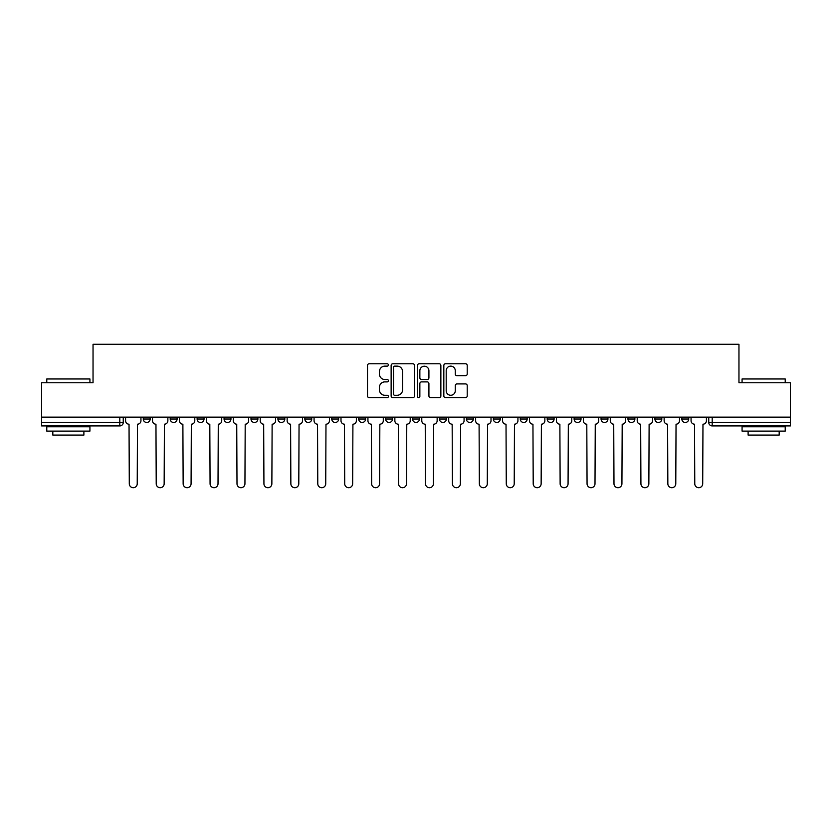 <?xml version="1.0" encoding="UTF-8"?>
<svg xmlns="http://www.w3.org/2000/svg" width="832" height="832" viewBox="0 0 832 832"><rect width="100%" height="100%" fill="white"/><g stroke="black" fill="none" stroke-linecap="round" stroke-linejoin="round"><path stroke-width="1.25" d="M388.378 364.946A1.186 1.186 0 0 0 387.192 363.761L369.19 363.761A1.695 1.695 0 0 0 367.505 365.456L367.505 395.949A1.695 1.695 0 0 0 369.19 397.644L387.192 397.644A1.186 1.186 0 0 0 388.378 396.458A1.186 1.186 0 0 0 387.192 395.273L384.862 395.273A5.418 5.418 0 0 1 379.444 389.854L379.444 387.306A5.418 5.418 0 0 1 384.862 381.888L387.192 381.888A1.186 1.186 0 0 0 388.378 380.702A1.186 1.186 0 0 0 387.192 379.517L384.862 379.517A5.418 5.418 0 0 1 379.444 374.088L379.444 371.55A5.418 5.418 0 0 1 384.862 366.132L387.192 366.132A1.186 1.186 0 0 0 388.378 364.946M412.547 417.123L412.547 419.016L419.453 419.016A3.453 3.453 0 0 1 416 422.469A3.453 3.453 0 0 1 412.547 419.016L412.547 417.123M385.622 417.123L385.622 419.016L392.527 419.016A3.453 3.453 0 0 1 389.074 422.469A3.453 3.453 0 0 1 385.622 419.016L385.622 417.123M250.983 419.016L250.983 417.123L250.983 419.016A3.453 3.453 0 0 0 254.436 422.469A3.453 3.453 0 0 1 250.983 419.016L257.889 419.016A3.453 3.453 0 0 1 254.436 422.469M197.122 417.123L197.122 419.016L204.027 419.016A3.453 3.453 0 0 1 200.574 422.469A3.453 3.453 0 0 1 197.122 419.016L197.122 417.123M170.196 419.016L170.196 417.123L170.196 419.016A3.453 3.453 0 0 0 173.649 422.469A3.453 3.453 0 0 1 170.196 419.016L177.102 419.016A3.453 3.453 0 0 1 173.649 422.469A3.453 3.453 0 0 0 177.102 419.016A3.453 3.453 0 0 1 173.649 422.469M143.27 419.016L143.27 417.123L143.27 419.016A3.453 3.453 0 0 0 146.723 422.469A3.453 3.453 0 0 1 143.27 419.016L150.176 419.016A3.453 3.453 0 0 1 146.723 422.469A3.453 3.453 0 0 0 150.176 419.016A3.453 3.453 0 0 1 146.723 422.469M465.514 375.7A1.695 1.695 0 0 0 467.21 374.005L467.21 365.456A1.695 1.695 0 0 0 465.514 363.761L445.526 363.761A1.695 1.695 0 0 0 443.83 365.456L443.83 395.949A1.695 1.695 0 0 0 445.526 397.644L465.514 397.644A1.695 1.695 0 0 0 467.21 395.949L467.21 385.611A1.695 1.695 0 0 0 465.514 383.916L456.955 383.916A1.695 1.695 0 0 0 455.27 385.611L455.27 390.738A4.534 4.534 0 0 1 450.736 395.273A4.534 4.534 0 0 1 446.202 390.738L446.202 370.666A4.534 4.534 0 0 1 450.736 366.132A4.534 4.534 0 0 1 455.27 370.666L455.27 374.005A1.695 1.695 0 0 0 456.955 375.7L465.514 375.7M41.6 417.123L41.6 382.772L93.038 382.772L93.038 344.282L738.962 344.282L738.962 382.772L790.4 382.772L790.4 417.123L41.6 417.123L41.6 422.469L123.25 422.469L123.25 417.123M414.513 365.456A1.695 1.695 0 0 0 412.828 363.761L392.829 363.761A1.695 1.695 0 0 0 391.134 365.456L391.134 395.949A1.695 1.695 0 0 0 392.829 397.644L412.828 397.644A1.695 1.695 0 0 0 414.513 395.949L414.513 365.456M419.172 363.761L439.171 363.761A1.695 1.695 0 0 1 440.866 365.456L440.866 395.949A1.695 1.695 0 0 1 439.171 397.644L430.612 397.644A1.695 1.695 0 0 1 428.917 395.949L428.917 383.583A1.695 1.695 0 0 0 427.222 381.888L421.554 381.888A1.695 1.695 0 0 0 419.858 383.583L419.858 396.458A1.186 1.186 0 0 1 418.673 397.644A1.186 1.186 0 0 1 417.487 396.458L417.487 365.456A1.695 1.695 0 0 1 419.172 363.761M708.75 417.123L708.75 422.469L790.4 422.469L790.4 425.922L712.202 425.922A3.453 3.453 0 0 1 708.75 422.469L708.75 417.123M790.4 417.123L790.4 422.469M119.798 417.123L119.798 425.922A3.453 3.453 0 0 0 123.25 422.469A3.453 3.453 0 0 1 119.798 425.922L41.6 425.922L41.6 422.469M688.73 417.123L688.73 419.016A3.453 3.453 0 0 1 685.277 422.469A3.453 3.453 0 0 1 681.824 419.016L688.73 419.016A3.453 3.453 0 0 1 685.277 422.469A3.453 3.453 0 0 0 688.73 419.016L688.73 417.123M681.824 417.123L681.824 419.016M661.804 417.123L661.804 419.016A3.453 3.453 0 0 1 658.351 422.469A3.453 3.453 0 0 1 654.898 419.016L661.804 419.016L661.804 417.123M654.898 417.123L654.898 419.016M634.878 417.123L634.878 419.016A3.453 3.453 0 0 1 631.426 422.469A3.453 3.453 0 0 1 627.973 419.016L634.878 419.016M627.973 417.123L627.973 419.016M607.942 417.123L607.942 419.016A3.453 3.453 0 0 1 604.49 422.469A3.453 3.453 0 0 1 601.047 419.016L607.942 419.016L607.942 417.123M601.047 417.123L601.047 419.016M581.017 417.123L581.017 419.016A3.453 3.453 0 0 1 577.564 422.469A3.453 3.453 0 0 1 574.111 419.016L581.017 419.016L581.017 417.123M574.111 417.123L574.111 419.016M554.091 417.123L554.091 419.016A3.453 3.453 0 0 1 550.638 422.469A3.453 3.453 0 0 1 547.186 419.016L554.091 419.016M547.186 417.123L547.186 419.016M527.166 417.123L527.166 419.016A3.453 3.453 0 0 1 523.713 422.469A3.453 3.453 0 0 1 520.26 419.016L527.166 419.016M520.26 417.123L520.26 419.016M500.24 417.123L500.24 419.016A3.453 3.453 0 0 1 496.787 422.469A3.453 3.453 0 0 1 493.334 419.016A3.453 3.453 0 0 0 496.787 422.469M493.334 417.123L493.334 419.016L500.24 419.016M473.304 417.123L473.304 419.016A3.453 3.453 0 0 1 469.851 422.469A3.453 3.453 0 0 1 466.398 419.016L473.304 419.016L473.304 417.123M466.398 417.123L466.398 419.016M446.378 417.123L446.378 419.016A3.453 3.453 0 0 1 442.926 422.469A3.453 3.453 0 0 1 439.473 419.016L446.378 419.016A3.453 3.453 0 0 1 442.926 422.469A3.453 3.453 0 0 0 446.378 419.016L446.378 417.123M439.473 417.123L439.473 419.016M419.453 417.123L419.453 419.016M392.527 417.123L392.527 419.016L392.527 417.123M365.602 417.123L365.602 419.016A3.453 3.453 0 0 1 362.149 422.469A3.453 3.453 0 0 1 358.696 419.016L365.602 419.016L365.602 417.123M358.696 417.123L358.696 419.016M338.666 417.123L338.666 419.016A3.453 3.453 0 0 1 335.213 422.469A3.453 3.453 0 0 1 331.76 419.016L338.666 419.016M331.76 417.123L331.76 419.016M311.74 417.123L311.74 419.016A3.453 3.453 0 0 1 308.287 422.469A3.453 3.453 0 0 1 304.834 419.016L311.74 419.016M304.834 417.123L304.834 419.016M284.814 417.123L284.814 419.016A3.453 3.453 0 0 1 281.362 422.469A3.453 3.453 0 0 1 277.909 419.016L284.814 419.016A3.453 3.453 0 0 1 281.362 422.469A3.453 3.453 0 0 0 284.814 419.016M277.909 417.123L277.909 419.016M257.889 417.123L257.889 419.016M230.953 417.123L230.953 419.016A3.453 3.453 0 0 1 227.51 422.469A3.453 3.453 0 0 1 224.058 419.016L230.953 419.016A3.453 3.453 0 0 1 227.51 422.469A3.453 3.453 0 0 0 230.953 419.016L230.953 417.123M224.058 417.123L224.058 419.016M204.027 417.123L204.027 419.016L204.027 417.123M177.102 417.123L177.102 419.016L177.102 417.123M150.176 417.123L150.176 419.016L150.176 417.123M394.69 366.132A1.186 1.186 0 0 0 393.505 367.318L393.505 394.087A1.186 1.186 0 0 0 394.69 395.273L397.155 395.273A5.418 5.418 0 0 0 402.574 389.854L402.574 371.55A5.418 5.418 0 0 0 397.155 366.132L394.69 366.132M428.917 370.75A4.534 4.534 0 0 0 424.382 366.215A4.534 4.534 0 0 0 419.858 370.75L419.858 377.822A1.695 1.695 0 0 0 421.554 379.517L427.222 379.517A1.695 1.695 0 0 0 428.917 377.822L428.917 370.75M125.58 420.742L125.58 417.123L125.58 420.742A3.453 3.453 0 0 0 129.033 424.195L129.293 483.756A3.973 3.973 0 0 0 133.255 487.718A3.973 3.973 0 0 0 137.228 483.756L137.488 424.195A3.453 3.453 0 0 0 140.941 420.742L140.941 417.123L140.941 420.742M129.033 424.195L129.293 483.756M137.228 483.756L137.488 424.195M152.506 420.742L152.506 417.123L152.506 420.742A3.453 3.453 0 0 0 155.958 424.195L156.218 483.756A3.973 3.973 0 0 0 160.181 487.718A3.973 3.973 0 0 0 164.154 483.756L164.414 424.195A3.453 3.453 0 0 0 167.866 420.742L167.866 417.123L167.866 420.742M179.431 420.742L179.431 417.123L179.431 420.742A3.453 3.453 0 0 0 182.884 424.195L183.144 483.756A3.973 3.973 0 0 0 187.117 487.718A3.973 3.973 0 0 0 191.079 483.756L191.339 424.195A3.453 3.453 0 0 0 194.792 420.742L194.792 417.123L194.792 420.742M206.357 420.742L206.357 417.123L206.357 420.742A3.453 3.453 0 0 0 209.81 424.195L210.07 483.756A3.973 3.973 0 0 0 214.042 487.718A3.973 3.973 0 0 0 218.015 483.756L218.275 424.195A3.453 3.453 0 0 0 221.728 420.742L221.728 417.123L221.728 420.742M155.958 424.195L156.218 483.756M164.154 483.756L164.414 424.195M182.884 424.195L183.144 483.756M191.079 483.756L191.339 424.195M209.81 424.195L210.07 483.756M218.015 483.756L218.275 424.195M46.779 378.976L89.929 378.976L46.779 378.976L46.779 382.772M89.929 431.101L46.779 431.101L46.779 426.785L89.929 426.785L89.929 431.101M83.886 431.101L83.886 435.074L52.822 435.074L52.822 431.101M742.071 378.976L785.221 378.976L742.071 378.976L742.071 382.772M785.221 431.101L742.071 431.101L742.071 426.785L785.221 426.785L785.221 431.101M779.178 431.101L779.178 435.074L748.114 435.074L748.114 431.101M233.293 420.742L233.293 417.123L233.293 420.742A3.453 3.453 0 0 0 236.735 424.195L236.995 483.756A3.973 3.973 0 0 0 240.968 487.718A3.973 3.973 0 0 0 244.941 483.756L245.201 424.195A3.453 3.453 0 0 0 248.654 420.742L248.654 417.123L248.654 420.742M260.218 420.742L260.218 417.123L260.218 420.742A3.453 3.453 0 0 0 263.671 424.195L263.931 483.756A3.973 3.973 0 0 0 267.894 487.718A3.973 3.973 0 0 0 271.866 483.756L272.126 424.195A3.453 3.453 0 0 0 275.579 420.742L275.579 417.123L275.579 420.742M236.735 424.195L236.995 483.756M244.941 483.756L245.201 424.195M263.671 424.195L263.931 483.756M271.866 483.756L272.126 424.195M287.144 420.742L287.144 417.123L287.144 420.742A3.453 3.453 0 0 0 290.597 424.195L290.857 483.756A3.973 3.973 0 0 0 294.83 487.718A3.973 3.973 0 0 0 298.792 483.756L299.052 424.195A3.453 3.453 0 0 0 302.505 420.742L302.505 417.123L302.505 420.742M314.07 420.742L314.07 417.123L314.07 420.742A3.453 3.453 0 0 0 317.522 424.195L317.782 483.756A3.973 3.973 0 0 0 321.755 487.718A3.973 3.973 0 0 0 325.728 483.756L325.978 424.195A3.453 3.453 0 0 0 329.43 420.742L329.43 417.123L329.43 420.742M340.995 420.742L340.995 417.123L340.995 420.742A3.453 3.453 0 0 0 344.448 424.195L344.708 483.756A3.973 3.973 0 0 0 348.681 487.718A3.973 3.973 0 0 0 352.654 483.756L352.914 424.195A3.453 3.453 0 0 0 356.366 420.742L356.366 417.123L356.366 420.742M367.931 420.742L367.931 417.123L367.931 420.742A3.453 3.453 0 0 0 371.384 424.195L371.634 483.756A3.973 3.973 0 0 0 375.606 487.718A3.973 3.973 0 0 0 379.579 483.756L379.839 424.195A3.453 3.453 0 0 0 383.292 420.742L383.292 417.123L383.292 420.742M394.857 420.742L394.857 417.123L394.857 420.742A3.453 3.453 0 0 0 398.31 424.195L398.57 483.756A3.973 3.973 0 0 0 402.532 487.718A3.973 3.973 0 0 0 406.505 483.756L406.765 424.195A3.453 3.453 0 0 0 410.218 420.742L410.218 417.123L410.218 420.742M421.782 420.742L421.782 417.123L421.782 420.742A3.453 3.453 0 0 0 425.235 424.195L425.495 483.756A3.973 3.973 0 0 0 429.468 487.718A3.973 3.973 0 0 0 433.43 483.756L433.69 424.195A3.453 3.453 0 0 0 437.143 420.742L437.143 417.123L437.143 420.742M448.708 420.742L448.708 417.123L448.708 420.742A3.453 3.453 0 0 0 452.161 424.195L452.421 483.756A3.973 3.973 0 0 0 456.394 487.718A3.973 3.973 0 0 0 460.366 483.756L460.616 424.195A3.453 3.453 0 0 0 464.069 420.742L464.069 417.123L464.069 420.742M475.634 420.742L475.634 417.123L475.634 420.742A3.453 3.453 0 0 0 479.086 424.195L479.346 483.756A3.973 3.973 0 0 0 483.319 487.718A3.973 3.973 0 0 0 487.292 483.756L487.552 424.195A3.453 3.453 0 0 0 491.005 420.742L491.005 417.123L491.005 420.742M290.597 424.195L290.857 483.756M298.792 483.756L299.052 424.195M317.522 424.195L317.782 483.756M325.728 483.756L325.978 424.195M344.448 424.195L344.708 483.756M352.654 483.756L352.914 424.195M371.384 424.195L371.634 483.756M379.579 483.756L379.839 424.195M398.31 424.195L398.57 483.756M406.505 483.756L406.765 424.195M425.235 424.195L425.495 483.756M433.43 483.756L433.69 424.195M452.161 424.195L452.421 483.756M460.366 483.756L460.616 424.195M479.086 424.195L479.346 483.756M487.292 483.756L487.552 424.195M502.57 420.742L502.57 417.123L502.57 420.742A3.453 3.453 0 0 0 506.022 424.195L506.272 483.756A3.973 3.973 0 0 0 510.245 487.718A3.973 3.973 0 0 0 514.218 483.756L514.478 424.195A3.453 3.453 0 0 0 517.93 420.742L517.93 417.123L517.93 420.742M529.495 420.742L529.495 417.123L529.495 420.742A3.453 3.453 0 0 0 532.948 424.195L533.208 483.756A3.973 3.973 0 0 0 537.17 487.718A3.973 3.973 0 0 0 541.143 483.756L541.403 424.195A3.453 3.453 0 0 0 544.856 420.742L544.856 417.123L544.856 420.742M556.421 420.742L556.421 417.123L556.421 420.742A3.453 3.453 0 0 0 559.874 424.195L560.134 483.756A3.973 3.973 0 0 0 564.106 487.718A3.973 3.973 0 0 0 568.069 483.756L568.329 424.195A3.453 3.453 0 0 0 571.782 420.742L571.782 417.123L571.782 420.742M583.346 420.742L583.346 417.123L583.346 420.742A3.453 3.453 0 0 0 586.799 424.195L587.059 483.756A3.973 3.973 0 0 0 591.032 487.718A3.973 3.973 0 0 0 595.005 483.756L595.265 424.195A3.453 3.453 0 0 0 598.707 420.742L598.707 417.123L598.707 420.742M610.272 420.742L610.272 417.123L610.272 420.742A3.453 3.453 0 0 0 613.725 424.195L613.985 483.756A3.973 3.973 0 0 0 617.958 487.718A3.973 3.973 0 0 0 621.93 483.756L622.19 424.195A3.453 3.453 0 0 0 625.643 420.742L625.643 417.123L625.643 420.742M637.208 420.742L637.208 417.123L637.208 420.742A3.453 3.453 0 0 0 640.661 424.195L640.921 483.756A3.973 3.973 0 0 0 644.883 487.718A3.973 3.973 0 0 0 648.856 483.756L649.116 424.195A3.453 3.453 0 0 0 652.569 420.742L652.569 417.123L652.569 420.742M506.022 424.195L506.272 483.756M514.218 483.756L514.478 424.195M532.948 424.195L533.208 483.756M541.143 483.756L541.403 424.195M559.874 424.195L560.134 483.756M568.069 483.756L568.329 424.195M586.799 424.195L587.059 483.756M595.005 483.756L595.265 424.195M613.725 424.195L613.985 483.756M621.93 483.756L622.19 424.195M640.661 424.195L640.921 483.756M648.856 483.756L649.116 424.195M664.134 420.742L664.134 417.123L664.134 420.742A3.453 3.453 0 0 0 667.586 424.195L667.846 483.756A3.973 3.973 0 0 0 671.819 487.718A3.973 3.973 0 0 0 675.782 483.756L676.042 424.195A3.453 3.453 0 0 0 679.494 420.742L679.494 417.123L679.494 420.742M667.586 424.195L667.846 483.756M675.782 483.756L676.042 424.195M691.059 420.742L691.059 417.123L691.059 420.742A3.453 3.453 0 0 0 694.512 424.195L694.772 483.756A3.973 3.973 0 0 0 698.745 487.718A3.973 3.973 0 0 0 702.707 483.756L702.967 424.195A3.453 3.453 0 0 0 706.42 420.742L706.42 417.123L706.42 420.742M694.512 424.195L694.772 483.756M702.707 483.756L702.967 424.195M712.202 417.123L712.202 425.922M89.929 382.772L89.929 378.976M80.09 426.785L80.09 425.922M56.618 426.785L56.618 425.922M785.221 382.772L785.221 378.976M775.382 426.785L775.382 425.922M751.91 426.785L751.91 425.922"/></g></svg>
